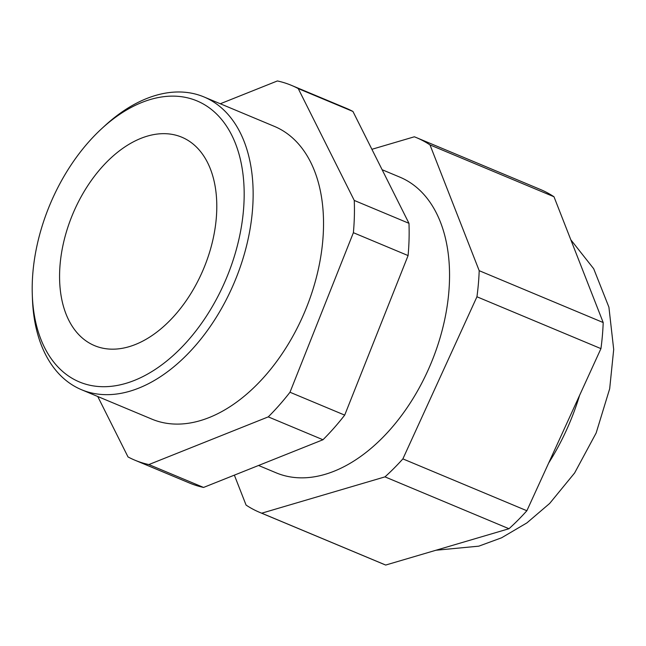<?xml version="1.0" encoding="UTF-8"?>
<svg xmlns="http://www.w3.org/2000/svg" width="646" height="646" viewBox="0 0 646 646"><rect width="100%" height="100%" fill="white"/><g stroke="black" fill="none" stroke-linecap="round" stroke-linejoin="round"><path stroke-width="0.97" d="M87.969 384.798A152.327 95.608 -67.3 0 0 231.526 264.917A152.327 95.608 -67.3 0 0 188.39 98.039A152.327 95.608 -67.3 0 0 101.842 128.53A152.327 95.608 -67.3 0 0 32.3 294.826A152.327 95.608 -67.3 0 0 87.969 384.798M101.842 128.53L104.886 125.736A158.674 99.589 112.7 0 1 195.044 93.969A158.674 99.589 112.7 0 1 203.958 96.932A158.674 99.589 112.7 0 1 237.397 274.808A158.674 99.589 112.7 0 1 90.432 392.679A158.674 99.589 112.7 0 1 81.517 389.716A158.674 99.589 112.7 0 1 32.445 298.961L32.3 294.826M258.561 465.475L276.205 472.848A160.265 100.582 -67.3 0 0 285.209 475.844A160.265 100.582 -67.3 0 0 433.644 356.794A160.265 100.582 -67.3 0 0 399.866 177.141L382.125 169.72M81.517 389.716L151.907 419.149A158.674 99.589 -67.3 0 0 160.822 422.113A158.674 99.589 -67.3 0 0 307.787 304.242A158.674 99.589 -67.3 0 0 274.348 126.366L203.958 96.932M175.421 135.079A112.977 70.907 -67.3 0 0 70.785 219.002A112.977 70.907 -67.3 0 0 94.591 345.65A112.977 70.907 -67.3 0 0 100.938 347.758A112.977 70.907 -67.3 0 0 205.581 263.834A112.977 70.907 -67.3 0 0 181.768 137.186A112.977 70.907 -67.3 0 0 175.421 135.079M97.748 396.499L128.013 456.932A203.102 127.472 -67.3 0 0 134.764 460.138L189.472 483.014A203.102 127.472 -67.3 0 0 200.882 486.809A203.102 127.472 -67.3 0 0 203.563 487.439L322.968 439.748A203.102 127.472 -67.3 0 0 344.698 415.12L408.086 255.574A203.102 127.472 -67.3 0 0 408.966 223.314L352.942 111.459A203.102 127.472 -67.3 0 0 346.191 108.253L291.483 85.377A203.102 127.472 -67.3 0 0 277.392 80.952L220.286 103.764M134.764 460.138A203.102 127.472 -67.3 0 0 146.174 463.933A203.102 127.472 -67.3 0 0 148.863 464.563L268.268 416.872A203.102 127.472 -67.3 0 0 289.989 392.243L353.386 232.697A203.102 127.472 -67.3 0 0 354.258 200.438L298.242 88.583A203.102 127.472 -67.3 0 0 291.483 85.377M203.563 487.439L148.863 464.563M322.968 439.748L268.268 416.872M344.698 415.12L289.989 392.243M408.086 255.574L353.386 232.697M408.966 223.314L354.258 200.438M352.942 111.459L298.242 88.583M259.676 512.375A203.102 127.472 -67.3 0 0 261.711 513.19L385.71 565.048A203.102 127.472 -67.3 0 1 383.667 564.224L259.676 512.375A203.102 127.472 -67.3 0 1 246.078 505.083L234.361 475.141M429.994 144.906L553.985 196.755A203.102 127.472 -67.3 0 0 540.387 189.464L416.395 137.614A203.102 127.472 -67.3 0 1 429.994 144.906L479.195 270.682A203.102 127.472 -67.3 0 1 476.942 296.78L402.878 458.886A203.102 127.472 -67.3 0 1 384.984 476.869L261.711 513.19M416.395 137.614A203.102 127.472 -67.3 0 0 414.352 136.791L371.894 149.299M553.985 196.755L603.194 322.54A203.102 127.472 -67.3 0 1 600.942 348.63L526.87 510.736A203.102 127.472 -67.3 0 1 508.983 528.727L385.71 565.048M384.984 476.869L508.983 528.727M402.878 458.886L526.87 510.736M476.942 296.78L600.942 348.63M479.195 270.682L603.194 322.54M548.688 462.996A175.809 110.345 -67.3 0 0 579.583 395.368M570.83 239.795L593.69 268.736L608.912 307.165L613.7 349.478L609.679 388.739L596.161 432.973L574.617 472.977L549.673 503.436L526.902 522.897L501.587 537.795L478.807 546.161L435.937 550.247"/></g></svg>
